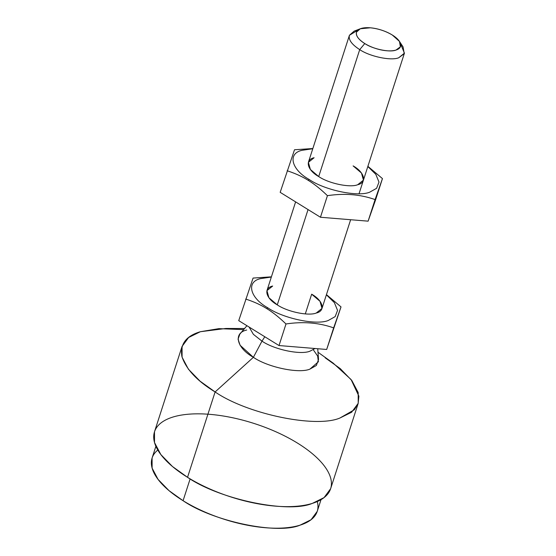 <?xml version="1.0" encoding="UTF-8"?>
<svg xmlns="http://www.w3.org/2000/svg" width="556" height="556" viewBox="0 0 556 556"><rect width="100%" height="100%" fill="white"/><g stroke="black" fill="none" stroke-linecap="round" stroke-linejoin="round"><path stroke-width="0.83" d="M277.277 304.869C287.299 311.777 308.747 316.26 316.274 313.014L321.993 308.42L320.013 301.303L311.666 294.193L305.293 313.918L311.666 294.193C323.224 300.629 325.76 310.978 316.274 313.014C308.747 316.26 287.299 311.777 277.277 304.869C265.719 298.433 263.183 288.084 272.662 286.048L266.95 290.642L268.93 297.759L277.277 304.869L308.052 209.577L277.277 304.869M266.776 308.629L267.784 307.809C249.852 297.828 245.912 281.767 260.632 278.605L271.342 277.041L260.632 278.605C245.912 281.767 249.852 297.828 267.784 307.809L266.776 308.629C260.82 304.876 253.793 301.693 245.703 299.058C253.793 301.693 260.82 304.876 266.776 308.629C272.774 312.27 279.175 317.386 285.986 323.974L279.022 345.547L326.678 349.467L341.016 306.898L326.678 349.467L333.642 327.887C319.019 322.695 303.131 321.389 285.986 323.974C279.175 317.386 272.774 312.27 266.776 308.629M271.404 276.832L253.07 278.07L238.732 320.638L279.022 345.547L285.986 323.974C303.131 321.389 319.019 322.695 333.642 327.887L341.016 306.898L326.678 349.467L279.022 345.547L238.732 320.638L253.07 278.07L271.404 276.832M326.448 294.624L341.016 306.898L326.448 294.624M326.386 294.819L334.351 302.61L337.555 310.373L335.164 316.614L328.311 320.458C316.621 325.489 283.338 318.532 267.784 307.809C283.338 318.532 316.621 325.489 328.311 320.458L335.164 316.614L337.555 310.373L334.351 302.61L326.386 294.819M400.612 43.959L404.434 53.167L398.721 57.761C391.188 61.007 369.74 56.524 359.718 49.616L318.713 176.565C328.735 183.48 350.183 187.956 357.716 184.717L363.436 180.123L361.449 173.006L353.109 165.896C364.666 172.325 367.196 182.674 357.716 184.717C350.183 187.956 328.735 183.48 318.713 176.565C307.155 170.136 304.625 159.787 314.105 157.744L308.385 162.338L310.373 169.455L318.713 176.565L359.718 49.616C351.726 44.459 348.299 39.678 349.432 35.271L357.883 30.156M308.219 180.332L309.226 179.512C291.288 169.531 287.355 153.47 302.068 150.308L312.778 148.744L302.068 150.308C287.355 153.47 291.288 169.531 309.226 179.512L308.219 180.332C302.262 176.579 295.236 173.389 287.139 170.761C295.236 173.389 302.262 176.579 308.219 180.332C314.209 183.966 320.61 189.082 327.428 195.677L320.458 217.25L368.114 221.163L375.481 200.174L382.452 178.594L368.114 221.163L375.085 199.59C360.455 194.391 344.567 193.085 327.428 195.677C320.61 189.082 314.209 183.966 308.219 180.332M312.847 148.535L294.506 149.766L280.175 192.334L320.458 217.25L327.428 195.677C344.567 193.085 360.455 194.391 375.085 199.59L382.452 178.594L375.481 200.174L368.114 221.163L320.458 217.25L280.175 192.334L294.506 149.766L312.847 148.535M367.884 166.327L382.452 178.594L367.884 166.327M367.822 166.522L375.793 174.313L378.997 182.076L376.6 188.317L369.754 192.154C358.064 197.192 324.774 190.235 309.226 179.512C324.774 190.235 358.064 197.192 369.754 192.154L376.6 188.317L378.997 182.076L375.793 174.313L367.822 166.522M155.875 446.329L152.094 458.026L152.115 468.117L158.05 479.376L168.948 490.587L183.077 500.706L190.131 478.876L183.077 500.706C213.136 521.438 277.486 534.879 300.08 525.149L311.061 519.735L317.233 511.367L321.014 499.663M182.062 346.423L154.492 431.79L154.512 442.555L160.837 454.558L172.471 466.519L187.539 477.312A92.553 38.531 -162.1 0 1 209.647 414.331A92.553 38.531 -162.1 0 1 330.507 489.065A92.553 38.531 -162.1 0 1 187.539 477.312L215.109 391.945L200.042 381.152L188.415 369.198L182.083 357.188L182.062 346.423L188.644 337.492L200.355 331.724L218.918 328.645L243.632 329.618M244.557 328.52L225.868 328.471L200.355 331.724C186.072 335.935 179.915 344.171 181.888 356.438C186.038 369.156 197.116 380.992 215.109 391.945L187.539 477.312C219.606 499.427 288.237 513.765 312.34 503.382L324.058 497.613L330.639 488.682L358.21 403.315L351.628 412.246L339.918 418.022C315.808 428.398 247.177 414.06 215.109 391.945L253.383 357.313C236.634 347.986 232.957 332.988 246.704 330.035M325.163 357.793L340.23 368.593L351.858 380.547L358.189 392.557L358.21 403.315M313.278 349.759L317.629 356.021L318.38 361.775L309.907 369.121C298.989 373.82 267.909 367.328 253.383 357.313L215.109 391.945C247.177 414.06 315.808 428.398 339.918 418.022L354.38 409.737L358.133 403.545L358.898 396.206L351.072 379.533L333.183 363.131L317.997 352.247M246.92 325.698L239.865 334.107L238.058 339.132L240.088 345.248L253.383 357.313L261.987 341.134L253.39 334.344L249.116 327.06L253.39 334.344L261.987 341.134L253.383 357.313C267.909 367.328 298.989 373.82 309.907 369.121L316.371 365.466L318.532 359.517L317.74 348.73M315.023 348.508L309.998 351.163C300.726 355.152 274.323 349.641 261.987 341.134L264.795 336.755L261.987 341.134C274.323 349.641 300.726 355.152 309.998 351.163L315.023 348.508M308.385 162.338L349.432 35.271C348.299 39.678 351.726 44.459 359.718 49.616L364.778 43.549C358.384 39.42 355.638 35.598 356.542 32.067L360.309 28.759L370.303 27.8C378.191 28.592 385.523 30.997 392.286 35.007L399.458 41.401L400.383 46.822L395.976 50.061C389.951 52.66 372.791 49.074 364.778 43.549L359.718 49.616C369.74 56.524 391.188 61.007 398.721 57.761L404.226 53.71L403.079 46.94L399.458 41.401M360.309 28.759L354.137 31.136L349.432 35.271M364.778 43.549A23.137 9.633 17.9 0 0 400.515 46.482A23.137 9.633 17.9 0 0 370.303 27.8A23.137 9.633 17.9 0 0 364.778 43.549M317.288 501.554A86.764 36.119 -162.1 0 1 275.748 528.2A86.764 36.119 -162.1 0 1 183.077 500.706A86.764 36.119 -162.1 0 1 157.793 450.033M295.618 201.884L266.95 290.642M321.993 308.42L350.641 219.731M359.044 193.717L404.434 53.167"/></g></svg>
